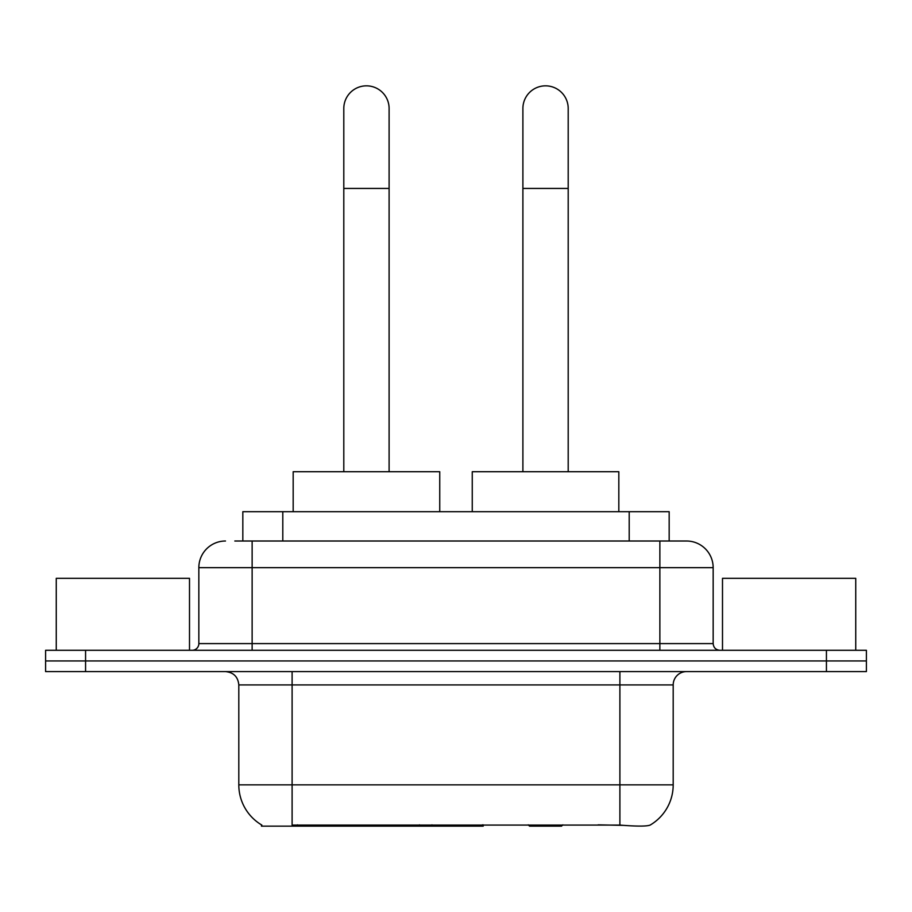 <?xml version="1.0" encoding="UTF-8"?>
<svg xmlns="http://www.w3.org/2000/svg" width="912" height="912" viewBox="0 0 912 912"><rect width="100%" height="100%" fill="white"/><g stroke="black" fill="none" stroke-linecap="round" stroke-linejoin="round"><path stroke-width="1.37" d="M483.2 824.847L483.2 826.158L261.459 826.158L261.459 824.847M242.831 541.01L242.831 511.7L669.169 511.7L669.169 541.01M261.858 825.086A46.637 46.637 0 0 1 238.807 784.856L292.102 784.856L292.102 825.086L619.898 825.086C636.587 826.42 646.665 826.42 650.142 825.086A46.637 46.637 0 0 0 673.193 784.856L673.193 684.923A13.327 13.327 0 0 1 686.519 671.597M238.807 784.856L238.807 684.923C238.021 676.829 233.575 672.383 225.481 671.597M85.568 650.279L866.4 650.279L866.4 660.938L45.6 660.938L45.6 671.597L85.568 671.597L85.568 660.938L45.6 660.938L45.6 650.279L85.568 650.279L85.568 660.938L866.4 660.938L866.4 671.597L85.568 671.597M623.204 825.36L598.112 824.847M235.421 541.01L686.519 541.01A26.653 26.653 0 0 1 713.161 567.663L713.161 643.61C713.56 647.657 715.783 649.88 719.83 650.279M234.817 541.01L252.134 541.01L252.134 567.663L198.839 567.663L198.839 643.61A6.658 6.658 0 0 1 192.17 650.279M225.481 541.01A26.653 26.653 0 0 0 198.839 567.663M713.161 567.663L659.866 567.663L659.866 541.01L686.519 541.01M189.502 650.279L189.502 578.322L56.259 578.322L56.259 650.279M855.741 650.279L855.741 578.322L722.498 578.322L722.498 650.279M343.801 471.721L343.801 108.494A22.652 22.652 0 0 1 366.453 85.842A22.652 22.652 0 0 1 389.105 108.494A22.652 22.652 0 0 0 366.453 85.842M389.105 471.721L389.105 108.494M439.744 511.7L439.744 471.721L293.174 471.721L293.174 511.7M522.895 471.721L522.895 108.494A22.652 22.652 0 0 1 545.547 85.842A22.652 22.652 0 0 1 568.199 108.494A22.652 22.652 0 0 0 545.547 85.842M568.199 471.721L568.199 108.494M562.841 824.847L561.53 826.158L529.553 826.158L528.242 824.847M618.826 511.7L618.826 471.721L472.256 471.721L472.256 511.7M419.44 824.847L419.44 826.158M297.437 826.158L297.437 824.847M282.8 541.01L282.8 511.7M629.2 541.01L629.2 511.7M431.957 824.847L431.957 826.158M482.391 824.847L482.391 826.158M619.898 671.597L619.898 684.923L238.807 684.923M673.193 684.923L619.898 684.923L619.898 784.856L673.193 784.856M619.898 825.086L619.898 784.856L292.102 784.856L292.102 671.597M826.432 671.597L826.432 650.279M252.134 650.279L252.134 643.61L713.161 643.61M198.839 643.61L252.134 643.61L252.134 567.663L659.866 567.663L659.866 650.279M343.801 188.442L389.105 188.442M522.895 188.442L568.199 188.442"/></g></svg>
